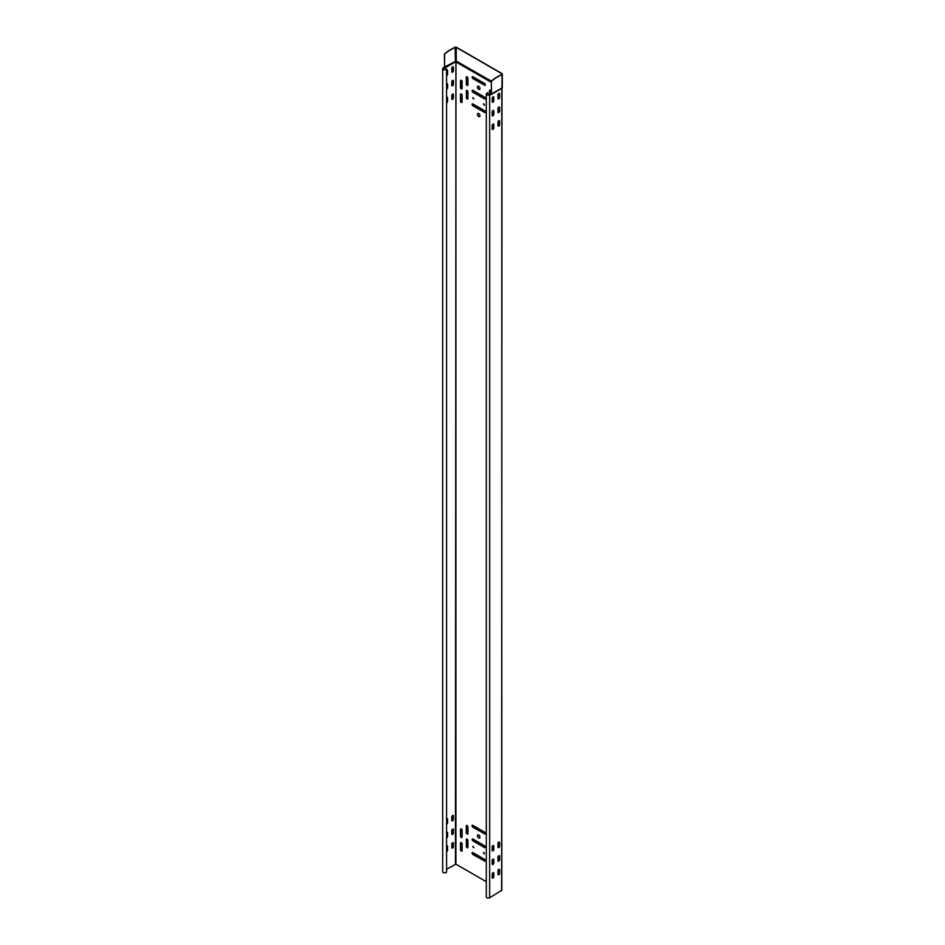 <?xml version="1.0" encoding="UTF-8"?>
<svg xmlns="http://www.w3.org/2000/svg" width="945" height="945" viewBox="0 0 945 945"><rect width="100%" height="100%" fill="white"/><g stroke="black" fill="none" stroke-linecap="round" stroke-linejoin="round"><path stroke-width="1.42" d="M491.329 93.933L489.486 94.594A1.736 1.004 180 0 1 487.596 94.819A1.736 1.004 180 0 1 486.533 93.898A1.736 1.004 180 0 1 487.809 92.929L487.75 92.799A1.973 1.134 0 0 0 486.297 93.898A1.973 1.134 0 0 0 487.502 94.937A1.973 1.134 0 0 0 489.652 94.701L491.494 94.039L491.329 81.057L495.534 77.833A114.77 66.256 -60 0 1 498.369 76.25L498.854 75.99A114.77 66.256 120 0 0 501.689 74.407L501.819 73.663L456.246 47.344L454.947 47.427A114.77 66.256 -60 0 1 452.123 48.998L451.627 49.27A114.77 66.256 120 0 0 448.792 50.841L444.587 54.078L444.587 66.953L444.422 53.983L448.627 50.746A114.77 66.256 -60 0 1 451.462 49.175L451.946 48.904A114.77 66.256 120 0 0 454.781 47.333L454.923 47.25A1.051 0.614 0 0 1 456.411 47.25L501.996 73.568A1.051 0.614 0 0 1 502.303 73.993L502.303 87.542A1.051 0.614 180 0 1 501.996 87.968L491.494 94.039L491.329 81.057M502.303 73.993A1.051 0.614 0 0 1 501.996 74.431L501.854 74.501A114.77 66.256 -60 0 1 499.019 76.084L498.535 76.344A114.77 66.256 120 0 0 495.7 77.927L491.494 81.152M486.297 881.697L455.903 864.143L446.572 869.27M477.414 87.082A1.807 1.039 -120 0 0 478.194 88.901A1.807 1.039 -120 0 0 479.587 89.385A1.807 1.039 -120 0 0 479.965 88.558A1.807 1.039 -120 0 0 479.174 86.739A1.807 1.039 -120 0 0 477.78 86.255A1.807 1.039 -120 0 0 477.414 87.082M479.965 115.774A1.807 1.039 -120 0 0 479.174 113.967A1.807 1.039 -120 0 0 477.78 113.483A1.807 1.039 -120 0 0 477.414 114.31A1.807 1.039 -120 0 0 478.194 116.117A1.807 1.039 -120 0 0 479.587 116.601A1.807 1.039 -120 0 0 479.965 115.774M484.49 85.298A1.146 0.661 -120 0 0 484.49 83.42L472.89 76.734A1.146 0.661 -120 0 0 472.89 78.6L484.655 85.204A1.146 0.661 -120 0 0 485.139 85.298M472.89 90.342A1.146 0.661 -120 0 0 472.89 92.22L484.49 98.906A1.146 0.661 -120 0 0 484.49 97.04L472.89 90.342M483.438 104.174L484.431 105.226L483.438 104.174M472.772 98.02L473.764 99.06L472.772 98.02M484.49 112.526A1.146 0.661 -120 0 0 484.49 110.648L472.89 103.95A1.146 0.661 -120 0 0 472.89 105.828L484.655 112.42A1.146 0.661 -120 0 0 485.139 112.514M467.905 78.246A1.146 0.661 -120 0 0 466.287 77.313L466.287 84.01A1.146 0.661 -120 0 0 467.905 84.944L467.905 78.246M466.287 97.618A1.146 0.661 -120 0 0 467.905 98.552L467.905 91.866A1.146 0.661 -120 0 0 466.287 90.921L466.452 97.524A1.146 0.661 -120 0 0 467.74 99.024M462.105 95.315A1.146 0.661 -120 0 0 460.487 94.382L460.487 101.08A1.146 0.661 -120 0 0 462.105 102.013L462.105 95.315M462.105 81.707A1.146 0.661 -120 0 0 460.487 80.774L460.487 87.46A1.146 0.661 -120 0 0 462.105 88.405L462.105 81.707M491.093 93.992L491.093 91.63A1.146 0.661 -120 0 0 489.475 90.696L489.475 94.606M477.414 835.734A1.807 1.039 -120 0 0 478.194 837.553A1.807 1.039 -120 0 0 479.587 838.038A1.807 1.039 -120 0 0 479.965 837.211A1.807 1.039 -120 0 0 479.174 835.392A1.807 1.039 -120 0 0 477.78 834.907A1.807 1.039 -120 0 0 477.414 835.734M484.49 833.951A1.146 0.661 -120 0 0 484.49 832.072L472.89 825.375A1.146 0.661 -120 0 0 472.89 827.253L484.655 833.856A1.146 0.661 -120 0 0 485.139 833.951M472.89 838.995A1.146 0.661 -120 0 0 472.89 840.861L484.49 847.559A1.146 0.661 -120 0 0 484.49 845.68L472.89 838.995M483.438 852.827L484.431 853.867L483.438 852.827M472.772 846.673L473.764 847.712L472.772 846.673M484.49 861.167A1.146 0.661 -120 0 0 484.49 859.3L472.89 852.603A1.146 0.661 -120 0 0 472.89 854.481L484.655 861.072A1.146 0.661 -120 0 0 485.139 861.167M467.905 826.899A1.146 0.661 -120 0 0 466.287 825.965L466.287 832.651A1.146 0.661 -120 0 0 467.905 833.596L467.905 826.899M466.287 846.271A1.146 0.661 -120 0 0 467.905 847.204L467.905 840.507A1.146 0.661 -120 0 0 466.287 839.573L466.452 846.165A1.146 0.661 -120 0 0 467.74 847.665M462.105 843.968A1.146 0.661 -120 0 0 460.487 843.034L460.487 849.72A1.146 0.661 -120 0 0 462.105 850.665L462.105 843.968M462.105 830.36A1.146 0.661 -120 0 0 460.487 829.426L460.487 836.112A1.146 0.661 -120 0 0 462.105 837.046L462.105 830.36M489.793 90.129A1.146 0.661 -120 0 0 489.64 90.602L489.64 94.512M477.875 86.219A1.807 1.039 -120 0 0 477.579 86.987A1.807 1.039 -120 0 0 478.312 88.747A1.807 1.039 -120 0 0 479.67 89.326M477.875 113.435A1.807 1.039 -120 0 0 477.579 114.215A1.807 1.039 -120 0 0 478.312 115.963A1.807 1.039 -120 0 0 479.67 116.554M472.405 76.639A1.146 0.661 -120 0 0 473.055 78.506L484.655 85.204M472.405 90.248A1.146 0.661 -120 0 0 473.055 92.126L484.655 98.812A1.146 0.661 -120 0 0 485.139 98.906M483.698 103.773L484.502 105.155M473.032 97.607L473.835 99.001M472.405 103.855A1.146 0.661 -120 0 0 473.055 105.734L484.655 112.42M466.606 76.746A1.146 0.661 -120 0 0 466.452 77.218L466.452 83.904A1.146 0.661 -120 0 0 467.74 85.404M466.606 90.366A1.146 0.661 -120 0 0 466.452 90.826L466.452 97.524M460.817 93.815A1.146 0.661 -120 0 0 460.652 94.287L460.652 100.985A1.146 0.661 -120 0 0 461.951 102.485M460.817 80.207A1.146 0.661 -120 0 0 460.652 80.679L460.652 87.365A1.146 0.661 -120 0 0 461.951 88.865M477.875 834.872A1.807 1.039 -120 0 0 477.579 835.64A1.807 1.039 -120 0 0 478.312 837.388A1.807 1.039 -120 0 0 479.67 837.979M472.405 825.28A1.146 0.661 -120 0 0 473.055 827.159L484.655 833.856M472.405 838.9A1.146 0.661 -120 0 0 473.055 840.766L484.655 847.464A1.146 0.661 -120 0 0 485.139 847.559M483.698 852.414L484.502 853.807M473.032 846.259L473.835 847.653M472.405 852.508A1.146 0.661 -120 0 0 473.055 854.386L484.655 861.072M466.606 825.398A1.146 0.661 -120 0 0 466.452 825.871L466.452 832.557A1.146 0.661 -120 0 0 467.74 834.057M466.606 839.006A1.146 0.661 -120 0 0 466.452 839.479L466.452 846.165M460.817 842.467A1.146 0.661 -120 0 0 460.652 842.94L460.652 849.626A1.146 0.661 -120 0 0 461.951 851.126M460.817 828.859A1.146 0.661 -120 0 0 460.652 829.32L460.652 836.018A1.146 0.661 -120 0 0 461.951 837.518M442.697 68.725A1.973 1.134 0 0 0 444.41 69.847A1.973 1.134 0 0 0 446.572 69.02L446.572 872.07A1.973 1.134 180 0 1 444.41 872.908A1.973 1.134 180 0 1 442.697 871.774L442.697 68.725A1.973 1.134 0 0 1 443.276 67.922L444.422 66.859M447.28 83.692A1.146 0.661 120 0 1 447.434 84.152L447.434 87.637A1.146 0.661 120 0 1 446.572 89.066M451.934 85.794A1.146 0.661 120 0 0 453.234 84.294L453.234 80.809A1.146 0.661 120 0 0 453.068 80.337M446.572 102.686A1.146 0.661 120 0 0 447.434 101.245L447.434 97.772A1.146 0.661 120 0 0 447.28 97.3M447.28 70.072A1.146 0.661 120 0 1 447.434 70.544L447.434 74.029A1.146 0.661 120 0 1 446.572 75.458M453.068 93.957A1.146 0.661 120 0 1 453.234 94.417L453.234 97.902A1.146 0.661 120 0 1 451.934 99.402M451.934 72.174A1.146 0.661 120 0 0 453.234 70.674L453.234 67.201A1.146 0.661 120 0 0 453.068 66.729M451.934 848.055A1.146 0.661 120 0 0 453.234 846.555L453.234 843.07A1.146 0.661 120 0 0 453.068 842.609M451.934 834.435A1.146 0.661 120 0 0 453.234 832.935L453.234 829.462A1.146 0.661 120 0 0 453.068 828.989M451.934 820.827A1.146 0.661 120 0 0 453.234 819.327L453.234 815.842A1.146 0.661 120 0 0 453.068 815.381M446.572 851.339A1.146 0.661 120 0 0 447.434 849.898L447.434 846.413A1.146 0.661 120 0 0 447.28 845.952M446.572 837.719A1.146 0.661 120 0 0 447.434 836.29L447.434 832.805A1.146 0.661 120 0 0 447.28 832.344M446.572 824.111A1.146 0.661 120 0 0 447.434 822.67L447.434 819.197A1.146 0.661 120 0 0 447.28 818.724M451.781 68.229L451.781 71.714A1.146 0.661 -60 0 0 453.399 70.769L453.399 67.296A1.146 0.661 -60 0 0 451.781 68.229M455.088 47.344L455.431 61.897L444.941 67.957L443.441 68.016L443.441 69.434M446.572 70.332A1.146 0.661 -60 0 1 447.599 70.639L447.599 74.123A1.146 0.661 -60 0 1 446.572 75.624M451.781 81.837L451.781 85.322A1.146 0.661 -60 0 0 453.399 84.388L453.399 80.904A1.146 0.661 -60 0 0 451.781 81.837M446.572 97.559A1.146 0.661 -60 0 1 447.599 97.867L447.599 101.339A1.146 0.661 -60 0 1 446.572 102.84M446.572 89.232A1.146 0.661 -60 0 0 447.599 87.731L447.599 84.247A1.146 0.661 -60 0 0 446.572 83.951M453.399 97.996L453.399 94.512A1.146 0.661 -60 0 0 451.781 95.457L451.781 98.93A1.146 0.661 -60 0 0 453.399 97.996L453.234 97.902M451.781 847.582A1.146 0.661 120 0 0 453.399 846.649L453.399 843.164A1.146 0.661 120 0 0 451.781 844.109L451.781 847.582M451.781 833.974A1.146 0.661 120 0 0 453.399 833.041L453.399 829.556A1.146 0.661 120 0 0 451.781 830.49L451.781 833.974M451.781 820.366A1.146 0.661 120 0 0 453.399 819.421L453.399 815.948A1.146 0.661 120 0 0 451.781 816.882L451.781 820.366M446.572 851.492A1.146 0.661 120 0 0 447.599 849.992L447.599 846.519A1.146 0.661 120 0 0 446.572 846.212M446.572 837.884A1.146 0.661 120 0 0 447.599 836.384L447.599 832.899A1.146 0.661 120 0 0 446.572 832.604M446.572 824.264A1.146 0.661 120 0 0 447.599 822.776L447.599 819.291A1.146 0.661 120 0 0 446.572 818.984M501.641 890.367L489.652 897.75A1.973 1.134 180 0 1 487.502 897.998A1.973 1.134 180 0 1 486.297 896.947L486.297 93.898M492.191 128.957L492.191 125.472A1.146 0.661 -60 0 1 493.81 124.539L493.81 128.024A1.146 0.661 -60 0 1 492.191 128.957M497.98 98.386L497.98 94.902A1.146 0.661 -60 0 1 499.61 93.968L499.61 97.453A1.146 0.661 -60 0 1 497.98 98.386M499.61 107.576L499.61 111.061A1.146 0.661 -60 0 1 497.98 111.994L497.98 108.521A1.146 0.661 -60 0 1 499.61 107.576L499.444 107.482A1.146 0.661 120 0 0 499.279 107.021M499.61 121.196L499.61 124.669A1.146 0.661 -60 0 1 497.98 125.614L497.98 122.129A1.146 0.661 -60 0 1 499.61 121.196L499.444 121.102A1.146 0.661 120 0 0 499.279 120.629M492.191 101.729L492.191 98.256A1.146 0.661 -60 0 1 493.81 97.311L493.81 100.796A1.146 0.661 -60 0 1 492.191 101.729M492.191 115.349L492.191 111.864A1.146 0.661 -60 0 1 493.81 110.931L493.81 114.404A1.146 0.661 -60 0 1 492.191 115.349M497.98 874.267A1.146 0.661 120 0 0 499.61 873.322L499.61 869.849A1.146 0.661 120 0 0 497.98 870.782L497.98 874.267M497.98 860.647A1.146 0.661 120 0 0 499.61 859.714L499.61 856.229A1.146 0.661 120 0 0 497.98 857.174L497.98 860.647M497.98 847.039A1.146 0.661 120 0 0 499.61 846.106L499.61 842.621A1.146 0.661 120 0 0 497.98 843.554L497.98 847.039M492.191 877.61A1.146 0.661 120 0 0 493.81 876.676L493.81 873.192A1.146 0.661 120 0 0 492.191 874.125L492.191 877.61M492.191 864.002A1.146 0.661 120 0 0 493.81 863.057L493.81 859.584A1.146 0.661 120 0 0 492.191 860.517L492.191 864.002M492.191 850.382A1.146 0.661 120 0 0 493.81 849.449L493.81 845.964A1.146 0.661 120 0 0 492.191 846.909L492.191 850.382M492.345 115.81A1.146 0.661 120 0 0 493.644 114.31L493.644 110.837A1.146 0.661 120 0 0 493.479 110.364M498.145 98.859A1.146 0.661 120 0 0 499.444 97.359L499.444 93.874A1.146 0.661 120 0 0 499.279 93.401M498.145 112.467A1.146 0.661 120 0 0 499.444 110.967L499.444 107.482M498.145 126.075A1.146 0.661 120 0 0 499.444 124.575L499.444 121.102M492.345 129.43A1.146 0.661 120 0 0 493.644 127.929L493.644 124.445A1.146 0.661 120 0 0 493.479 123.972M492.345 102.202A1.146 0.661 120 0 0 493.644 100.702L493.644 97.217A1.146 0.661 120 0 0 493.479 96.756M498.145 874.727A1.146 0.661 120 0 0 499.444 873.227L499.444 869.743A1.146 0.661 120 0 0 499.279 869.282M498.145 861.119A1.146 0.661 120 0 0 499.444 859.619L499.444 856.135A1.146 0.661 120 0 0 499.279 855.674M498.145 847.5A1.146 0.661 120 0 0 499.444 845.999L499.444 842.527A1.146 0.661 120 0 0 499.279 842.054M492.345 878.07A1.146 0.661 120 0 0 493.644 876.57L493.644 873.097A1.146 0.661 120 0 0 493.479 872.625M492.345 864.462A1.146 0.661 120 0 0 493.644 862.962L493.644 859.477A1.146 0.661 120 0 0 493.479 859.017M492.345 850.854A1.146 0.661 120 0 0 493.644 849.354L493.644 845.87A1.146 0.661 120 0 0 493.479 845.409M487.809 92.929L487.809 94.854M444.244 67.556L456.246 60.893L456.246 47.344M446.572 69.02L446.335 68.985A1.736 1.004 180 0 1 444.445 69.717A1.736 1.004 180 0 1 442.933 68.725A1.736 1.004 180 0 1 443.441 68.016M501.819 73.663L501.819 74.324M501.996 74.431L501.641 890.828M491.329 81.14L456.199 61.082L491.329 81.353M491.329 82.002L456.199 61.082L444.587 66.953M455.431 864.143L455.974 61.59L444.859 67.65L444.493 67.06M455.903 864.143L455.903 61.897L491.329 82.345M489.652 897.75L489.652 94.701M501.854 88.263L491.14 94.642L490.443 94.24M501.807 890.592L501.807 88.346L491.187 94.512L502.197 87.802M501.783 88.369L502.303 87.542"/></g></svg>
